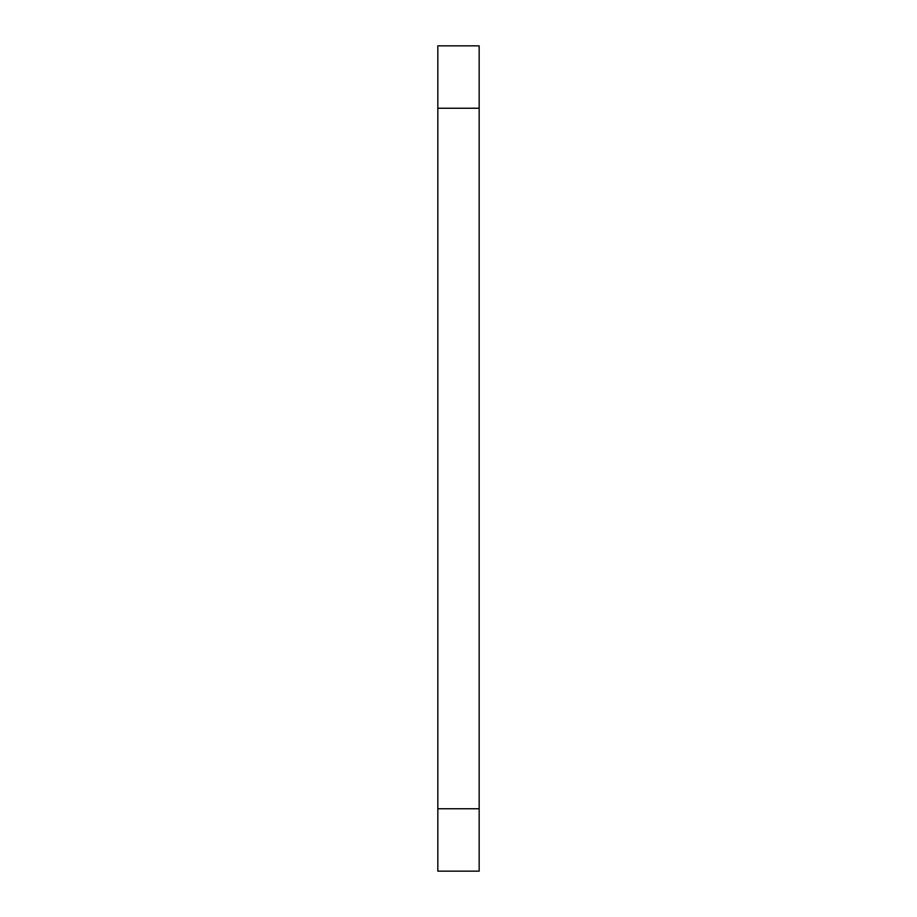 <?xml version="1.0" encoding="UTF-8"?>
<svg xmlns="http://www.w3.org/2000/svg" width="917" height="917" viewBox="0 0 917 917"><rect width="100%" height="100%" fill="white"/><g stroke="black" fill="none" stroke-linecap="round" stroke-linejoin="round"><path stroke-width="1.38" d="M479.167 871.15L437.833 871.15L437.833 808.76L479.167 808.76L479.167 871.15M479.167 108.24L437.833 108.24L437.833 45.85L479.167 45.85L479.167 808.76M437.833 108.24L437.833 808.76"/></g></svg>
